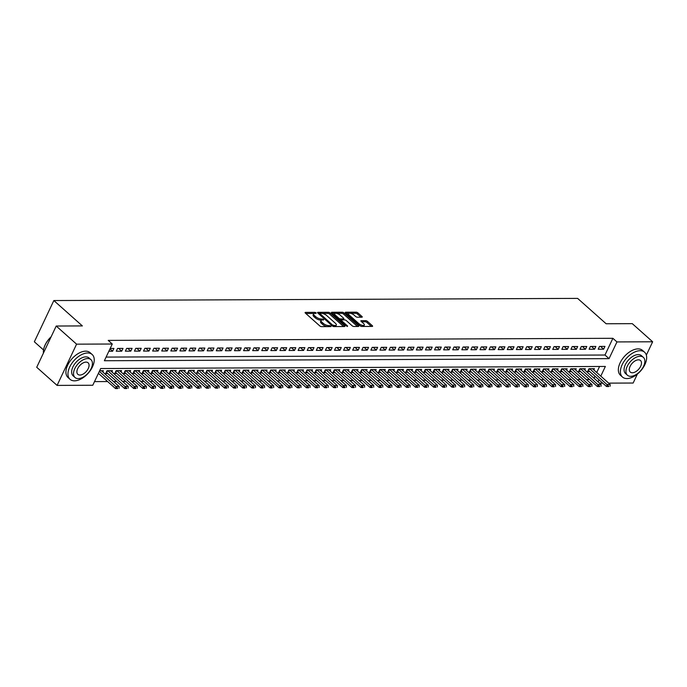 <?xml version="1.0" encoding="UTF-8"?>
<svg xmlns="http://www.w3.org/2000/svg" width="687" height="687" viewBox="0 0 687 687"><rect width="100%" height="100%" fill="white"/><g stroke="black" fill="none" stroke-linecap="round" stroke-linejoin="round"><path stroke-width="1.03" d="M316.157 312.851L314.972 312.353L305.483 312.387A1.305 0.489 25.3 0 0 305.105 312.542A1.305 0.489 25.3 0 0 305.389 313.109L319.79 325.921A1.305 0.489 25.3 0 0 321.482 326.626L330.962 326.591L331.031 326.085L328.618 325.595A4.174 1.563 25.3 0 1 323.199 323.328L321.997 322.263A4.174 1.563 25.3 0 1 321.078 320.468A4.174 1.563 25.3 0 1 322.297 319.97L323.525 319.97L323.594 319.464L321.181 318.974A4.174 1.563 25.3 0 1 315.762 316.707L314.56 315.642A4.174 1.563 25.3 0 1 313.641 313.847A4.174 1.563 25.3 0 1 314.861 313.358L316.089 313.349L316.157 312.851M361.869 317.196A1.305 0.489 25.3 0 0 362.247 317.05A1.305 0.489 25.3 0 0 361.955 316.484L357.918 312.894A1.305 0.489 25.3 0 0 356.227 312.181L345.698 312.224A1.305 0.489 25.3 0 0 345.312 312.379A1.305 0.489 25.3 0 0 345.604 312.937L359.997 325.75A1.305 0.489 25.3 0 0 361.688 326.462L372.225 326.419A1.305 0.489 25.3 0 0 372.603 326.265A1.305 0.489 25.3 0 0 372.311 325.698L367.433 321.361A1.305 0.489 25.3 0 0 365.742 320.649L361.233 320.674A1.305 0.489 25.3 0 0 360.855 320.82A1.305 0.489 25.3 0 0 361.147 321.387L363.56 323.543A3.495 1.305 25.3 0 1 364.333 325.037A3.495 1.305 25.3 0 1 362.058 325.269A3.495 1.305 25.3 0 1 358.786 323.56L349.314 315.127A3.495 1.305 25.3 0 1 348.541 313.624A3.495 1.305 25.3 0 1 350.817 313.401A3.495 1.305 25.3 0 1 354.088 315.101L355.668 316.509A1.305 0.489 25.3 0 0 357.36 317.222L361.869 317.196M600.79 376.132L605.367 366.454L100.688 368.533L92.779 385.252L57.09 385.407L36.72 367.279L56.214 326.033L82.363 325.921L53.844 300.545L577.621 298.39L606.14 323.766L632.28 323.654L652.65 341.783L646.338 355.136M56.214 326.033L76.583 344.161L112.273 344.015L104.372 360.735L609.051 358.648L616.96 341.928L652.65 341.783M106.099 357.085L604.981 355.024L612.881 338.305L108.203 340.391L112.273 344.015M612.881 338.305L616.96 341.928M330.164 313.006A1.305 0.489 25.3 0 0 328.472 312.293L317.935 312.345A1.305 0.489 25.3 0 0 317.557 312.491A1.305 0.489 25.3 0 0 317.841 313.057L332.242 325.87A1.305 0.489 25.3 0 0 333.934 326.574L344.462 326.531A1.305 0.489 25.3 0 0 344.84 326.377A1.305 0.489 25.3 0 0 344.556 325.818L330.164 313.006L329.631 314.122A1.305 0.489 25.3 0 0 327.939 313.409L322.34 313.435M331.812 312.284L342.349 312.242A1.305 0.489 25.3 0 1 344.041 312.946L358.434 325.758A1.305 0.489 25.3 0 1 358.726 326.316A1.305 0.489 25.3 0 1 358.339 326.471L353.831 326.497A1.305 0.489 25.3 0 1 352.139 325.784L346.308 320.589A1.305 0.489 25.3 0 0 344.616 319.884L341.619 319.893A1.305 0.489 25.3 0 0 341.241 320.048A1.305 0.489 25.3 0 0 341.533 320.606L347.605 326.016L346.36 326.024L331.727 312.997A1.305 0.489 25.3 0 1 331.435 312.439A1.305 0.489 25.3 0 1 331.812 312.284L331.555 312.825M593.843 369.95L594.435 368.696L588.982 368.721L587.66 371.504L589.644 371.495M584.749 369.984L585.341 368.739L579.888 368.756L578.566 371.547L580.549 371.538M575.654 370.018L576.247 368.773L570.794 368.799L569.471 371.581L571.455 371.573M566.56 370.061L567.153 368.807L561.7 368.833L560.377 371.624L562.361 371.615M557.475 370.095L558.059 368.85L552.606 368.867L551.292 371.658L553.275 371.65M548.381 370.138L548.965 368.885L543.511 368.91L542.198 371.693L544.181 371.684M539.286 370.173L539.87 368.928L534.417 368.945L533.103 371.736L535.087 371.727M530.192 370.207L530.785 368.962L525.323 368.988L524.009 371.77L525.993 371.761M521.098 370.25L521.691 368.996L516.229 369.022L514.915 371.804L516.899 371.796M512.004 370.284L512.596 369.039L507.135 369.056L505.821 371.847L507.805 371.839M502.91 370.319L503.502 369.074L498.049 369.099L496.727 371.882L498.71 371.873M493.816 370.362L494.408 369.108L488.955 369.134L487.633 371.916L489.616 371.916M484.721 370.396L485.314 369.151L479.861 369.168L478.538 371.959L480.522 371.95M475.627 370.43L476.22 369.185L470.767 369.211L469.444 371.993L471.428 371.985M466.533 370.473L467.126 369.22L461.673 369.245L460.35 372.036L462.342 372.028M457.448 370.508L458.031 369.262L452.578 369.28L451.265 372.071L453.248 372.062M448.353 370.551L448.937 369.297L443.484 369.323L442.17 372.105L444.154 372.096M439.259 370.585L439.843 369.34L434.39 369.357L433.076 372.148L435.06 372.139M430.165 370.619L430.758 369.374L425.296 369.4L423.982 372.182L425.966 372.174M421.071 370.662L421.663 369.408L416.202 369.434L414.888 372.217L416.872 372.208M411.977 370.697L412.569 369.451L407.108 369.469L405.794 372.26L407.777 372.251M402.883 370.731L403.475 369.486L398.022 369.512L396.7 372.294L398.683 372.285M393.788 370.774L394.381 369.52L388.928 369.546L387.605 372.337L389.589 372.328M384.694 370.808L385.287 369.563L379.834 369.58L378.511 372.371L380.495 372.363M375.6 370.851L376.193 369.597L370.74 369.623L369.417 372.406L371.401 372.397M366.506 370.886L367.098 369.632L361.645 369.658L360.323 372.448L362.315 372.44M357.42 370.92L358.004 369.675L352.551 369.692L351.237 372.483L353.221 372.474M348.326 370.963L348.91 369.709L343.457 369.735L342.143 372.517L344.127 372.509M339.232 370.997L339.825 369.752L334.363 369.769L333.049 372.56L335.033 372.552M330.138 371.032L330.73 369.786L325.269 369.812L323.955 372.594L325.939 372.586M321.044 371.074L321.636 369.821L316.175 369.846L314.861 372.629L316.844 372.629M311.95 371.109L312.542 369.864L307.08 369.881L305.767 372.672L307.75 372.663M302.855 371.143L303.448 369.898L297.995 369.924L296.672 372.706L298.656 372.697M293.761 371.186L294.354 369.932L288.901 369.958L287.578 372.749L289.562 372.74M284.667 371.22L285.26 369.975L279.807 369.992L278.484 372.783L280.468 372.775M275.573 371.263L276.165 370.01L270.712 370.035L269.39 372.818L271.374 372.809M266.487 371.298L267.071 370.053L261.618 370.07L260.296 372.861L262.288 372.852M257.393 371.332L257.977 370.087L252.524 370.113L251.21 372.895L253.194 372.886M248.299 371.375L248.883 370.121L243.43 370.147L242.116 372.929L244.1 372.921M239.205 371.409L239.797 370.164L234.336 370.181L233.022 372.972L235.006 372.964M230.111 371.444L230.703 370.199L225.242 370.224L223.928 373.007L225.911 372.998M221.016 371.487L221.609 370.233L216.147 370.259L214.833 373.041L216.817 373.041M211.922 371.521L212.515 370.276L207.053 370.293L205.739 373.084L207.723 373.075M202.828 371.564L203.421 370.31L197.968 370.336L196.645 373.118L198.629 373.11M193.734 371.598L194.327 370.345L188.873 370.37L187.551 373.161L189.535 373.153M184.64 371.633L185.232 370.387L179.779 370.405L178.457 373.196L180.441 373.187M175.546 371.676L176.138 370.422L170.685 370.448L169.363 373.23L171.346 373.221M166.46 371.71L167.044 370.465L161.591 370.482L160.277 373.273L162.261 373.264M157.366 371.744L157.95 370.499L152.497 370.525L151.183 373.307L153.167 373.299M148.272 371.787L148.856 370.533L143.403 370.559L142.089 373.342L144.072 373.333M139.178 371.822L139.77 370.576L134.309 370.594L132.995 373.385L134.978 373.376M130.083 371.856L130.676 370.611L125.214 370.637L123.9 373.419L125.884 373.41M120.989 371.899L121.582 370.645L116.12 370.671L114.806 373.462L116.79 373.453M111.895 371.933L112.488 370.688L107.026 370.705L105.712 373.496L107.696 373.488M108.864 351.229L112.616 351.22L113.93 348.429L110.178 348.446M123.025 348.395L117.571 348.412L116.249 351.203L121.711 351.177L123.025 348.395M132.119 348.352L126.666 348.378L125.343 351.16L130.796 351.143L132.119 348.352M141.213 348.318L135.751 348.343L134.437 351.126L139.89 351.109L141.213 348.318M150.307 348.283L144.845 348.3L143.531 351.091L148.985 351.066L150.307 348.283M159.401 348.24L153.94 348.266L152.626 351.048L158.079 351.031L159.401 348.24M168.487 348.206L163.034 348.232L161.72 351.014L167.173 350.988L168.487 348.206M177.581 348.172L172.128 348.189L170.814 350.98L176.267 350.954L177.581 348.172M186.675 348.129L181.222 348.154L179.908 350.937L185.361 350.92L186.675 348.129M195.769 348.094L190.316 348.111L188.994 350.902L194.455 350.877L195.769 348.094M204.863 348.051L199.41 348.077L198.088 350.868L203.55 350.842L204.863 348.051M213.958 348.017L208.505 348.043L207.182 350.825L212.644 350.808L213.958 348.017M223.052 347.983L217.599 348L216.276 350.791L221.738 350.765L223.052 347.983M232.146 347.94L226.684 347.966L225.37 350.748L230.823 350.731L232.146 347.94M241.24 347.905L235.778 347.931L234.465 350.714L239.918 350.688L241.24 347.905M250.334 347.871L244.873 347.888L243.559 350.679L249.012 350.653L250.334 347.871M259.428 347.828L253.967 347.854L252.653 350.636L258.106 350.619L259.428 347.828M268.514 347.794L263.061 347.811L261.747 350.602L267.2 350.576L268.514 347.794M277.608 347.751L272.155 347.777L270.841 350.568L276.294 350.542L277.608 347.751M286.702 347.716L281.249 347.742L279.935 350.525L285.388 350.507L286.702 347.716M295.796 347.682L290.343 347.699L289.021 350.49L294.483 350.464L295.796 347.682M304.891 347.639L299.438 347.665L298.115 350.456L303.577 350.43L304.891 347.639M313.985 347.605L308.532 347.631L307.209 350.413L312.671 350.396L313.985 347.605M323.079 347.57L317.626 347.588L316.303 350.379L321.765 350.353L323.079 347.57M332.173 347.528L326.711 347.553L325.398 350.336L330.851 350.318L332.173 347.528M341.267 347.493L335.806 347.519L334.492 350.301L339.945 350.276L341.267 347.493M350.361 347.459L344.9 347.476L343.586 350.267L349.039 350.241L350.361 347.459M359.456 347.416L353.994 347.442L352.68 350.224L358.133 350.207L359.456 347.416M368.541 347.382L363.088 347.399L361.774 350.19L367.227 350.164L368.541 347.382M377.635 347.339L372.182 347.364L370.868 350.155L376.321 350.13L377.635 347.339M386.729 347.304L381.276 347.33L379.963 350.112L385.416 350.095L386.729 347.304M395.824 347.27L390.371 347.287L389.048 350.078L394.51 350.052L395.824 347.27M404.918 347.227L399.465 347.253L398.142 350.035L403.604 350.018L404.918 347.227M414.012 347.193L408.559 347.218L407.236 350.001L412.698 349.975L414.012 347.193M423.106 347.158L417.653 347.175L416.331 349.966L421.792 349.941L423.106 347.158M432.2 347.115L426.739 347.141L425.425 349.923L430.878 349.906L432.2 347.115M441.294 347.081L435.833 347.107L434.519 349.889L439.972 349.863L441.294 347.081M450.389 347.047L444.927 347.064L443.613 349.855L449.066 349.829L450.389 347.047M459.483 347.004L454.021 347.029L452.707 349.812L458.16 349.795L459.483 347.004M468.568 346.969L463.115 346.987L461.801 349.777L467.254 349.752L468.568 346.969M477.663 346.926L472.209 346.952L470.896 349.743L476.349 349.717L477.663 346.926M486.757 346.892L481.304 346.918L479.99 349.7L485.443 349.683L486.757 346.892M495.851 346.858L490.398 346.875L489.075 349.666L494.537 349.64L495.851 346.858M504.945 346.815L499.492 346.841L498.169 349.623L503.631 349.606L504.945 346.815M514.039 346.78L508.586 346.806L507.264 349.589L512.725 349.563L514.039 346.78M523.133 346.746L517.68 346.763L516.358 349.554L521.819 349.528L523.133 346.746M532.227 346.703L526.766 346.729L525.452 349.511L530.905 349.494L532.227 346.703M541.322 346.669L535.86 346.686L534.546 349.477L539.999 349.451L541.322 346.669M550.416 346.626L544.954 346.652L543.64 349.443L549.093 349.417L550.416 346.626M559.51 346.592L554.048 346.617L552.734 349.4L558.188 349.382L559.51 346.592M568.596 346.557L563.142 346.574L561.829 349.365L567.282 349.339L568.596 346.557M577.69 346.514L572.237 346.54L570.923 349.322L576.376 349.305L577.69 346.514M586.784 346.48L581.331 346.506L580.017 349.288L585.47 349.271L586.784 346.48M595.878 346.446L590.425 346.463L589.102 349.254L594.564 349.228L595.878 346.446M598.197 349.211L603.658 349.194L604.972 346.403L599.519 346.428L598.197 349.211M94.505 381.611L107.627 381.551M113.544 381.525L116.721 381.517M122.63 381.491L125.807 381.474M131.724 381.457L134.901 381.44M140.818 381.414L143.995 381.405M149.912 381.379L153.089 381.362M159.006 381.345L162.184 381.328M168.1 381.302L171.278 381.294M177.194 381.268L180.372 381.251M186.289 381.225L189.466 381.216M195.383 381.191L198.56 381.182M204.477 381.156L207.654 381.139M213.571 381.113L216.749 381.105M222.657 381.079L225.834 381.062M231.751 381.045L234.928 381.027M240.845 381.002L244.022 380.993M249.939 380.967L253.117 380.95M259.033 380.933L262.211 380.916M268.128 380.89L271.305 380.881M277.222 380.856L280.399 380.838M286.316 380.813L289.493 380.804M295.41 380.778L298.587 380.77M304.504 380.744L307.682 380.727M313.598 380.701L316.776 380.692M322.684 380.667L325.861 380.65M331.778 380.632L334.955 380.615M340.872 380.589L344.05 380.581M349.966 380.555L353.144 380.538M359.061 380.512L362.238 380.504M368.155 380.478L371.332 380.469M377.249 380.443L380.426 380.426M386.343 380.4L389.52 380.392M395.437 380.366L398.615 380.349M404.531 380.332L407.709 380.315M413.626 380.289L416.803 380.28M422.711 380.255L425.888 380.237M431.805 380.22L434.983 380.203M440.899 380.177L444.077 380.169M449.994 380.143L453.171 380.126M459.088 380.1L462.265 380.091M468.182 380.066L471.359 380.057M477.276 380.031L480.453 380.014M486.37 379.988L489.548 379.98M495.464 379.954L498.642 379.937M504.559 379.92L507.736 379.902M513.653 379.877L516.822 379.868M522.738 379.842L525.916 379.825M531.832 379.799L535.01 379.791M540.927 379.765L544.104 379.756M550.021 379.731L553.198 379.713M559.115 379.688L562.292 379.679M568.209 379.653L571.386 379.636M577.303 379.619L580.481 379.602M586.397 379.576L589.575 379.567M594.015 378.228L594.959 376.227M596.72 372.509L599.571 366.48M102.801 371.976L103.394 370.722L99.641 370.74M53.844 300.545L34.35 341.791L43.539 349.966M57.09 385.407L76.583 344.161M637.39 374.063L633.156 383.028L608.656 383.131M602.739 383.157L599.562 383.166M598.085 381.852L599.03 379.851M604.981 355.024L609.051 358.648M112.616 351.22L109.98 348.876M121.711 351.177L118.593 348.412M130.796 351.143L127.688 348.369M139.89 351.109L136.782 348.335M148.985 351.066L145.876 348.3M158.079 351.031L154.97 348.257M167.173 350.988L164.064 348.223M176.267 350.954L173.158 348.189M185.361 350.92L182.253 348.146M194.455 350.877L191.347 348.111M203.55 350.842L200.432 348.077M212.644 350.808L209.526 348.034M221.738 350.765L218.621 348M230.823 350.731L227.715 347.957M239.918 350.688L236.809 347.923M249.012 350.653L245.903 347.888M258.106 350.619L254.997 347.845M267.2 350.576L264.091 347.811M276.294 350.542L273.186 347.777M285.388 350.507L282.28 347.734M294.483 350.464L291.374 347.699M303.577 350.43L300.459 347.665M312.671 350.396L309.554 347.622M321.765 350.353L318.648 347.588M330.851 350.318L327.742 347.545M339.945 350.276L336.836 347.51M349.039 350.241L345.93 347.476M358.133 350.207L355.024 347.433M367.227 350.164L364.119 347.399M376.321 350.13L373.213 347.364M385.416 350.095L382.307 347.321M394.51 350.052L391.401 347.287M403.604 350.018L400.487 347.244M412.698 349.975L409.581 347.21M421.792 349.941L418.675 347.175M430.878 349.906L427.769 347.133M439.972 349.863L436.863 347.098M449.066 349.829L445.957 347.064M458.16 349.795L455.052 347.021M467.254 349.752L464.146 346.987M476.349 349.717L473.24 346.952M485.443 349.683L482.334 346.909M494.537 349.64L491.428 346.875M503.631 349.606L500.514 346.832M512.725 349.563L509.608 346.798M521.819 349.528L518.702 346.763M530.905 349.494L527.796 346.72M539.999 349.451L536.891 346.686M549.093 349.417L545.985 346.652M558.188 349.382L555.079 346.609M567.282 349.339L564.173 346.574M576.376 349.305L573.267 346.531M585.47 349.271L582.361 346.497M594.564 349.228L591.455 346.463M603.658 349.194L600.541 346.42M313.641 313.847L313.117 314.964A4.174 1.563 25.3 0 0 314.036 316.759L314.56 315.642M321.542 320.09L320.649 320.09A4.174 1.563 25.3 0 1 315.239 317.823L314.036 316.759M321.078 320.468L320.554 321.576A4.174 1.563 25.3 0 0 321.473 323.379L321.997 322.263M327.081 326.6A4.174 1.563 25.3 0 1 322.675 324.444L321.473 323.379M314.105 313.47L305.835 313.504M343.586 326.531L329.631 314.122M334.612 326.574L335.084 325.569A4.174 1.563 25.3 0 0 336.304 325.08A4.174 1.563 25.3 0 0 335.385 323.276L326.746 315.591A4.174 1.563 25.3 0 0 321.336 313.324L318.287 313.452M319.326 314.38L319.773 313.444L332.611 325.08L335.084 325.569M335.316 326.565A4.174 1.563 25.3 0 0 335.78 326.188L336.304 325.08M332.165 313.392L335.136 313.384M336.467 313.375L341.825 313.358L342.349 312.242M357.463 326.48L343.517 314.062A1.305 0.489 25.3 0 0 341.825 313.358M340.245 315.196A3.495 1.305 25.3 0 0 336.982 313.495A3.495 1.305 25.3 0 0 334.706 313.719A3.495 1.305 25.3 0 0 335.471 315.221L338.811 318.193A1.305 0.489 25.3 0 0 340.503 318.897L343.491 318.888A1.305 0.489 25.3 0 0 343.869 318.734A1.305 0.489 25.3 0 0 343.586 318.167L340.245 315.196M334.706 313.719L334.174 314.826A3.495 1.305 25.3 0 0 334.131 315.144M339.533 319.953A1.305 0.489 25.3 0 0 339.979 320.013L340.503 318.897M341.267 320.005L339.979 320.013M343.32 319.884A1.305 0.489 25.3 0 0 343.345 319.841L343.869 318.734M348.541 313.624L348.017 314.74A3.495 1.305 25.3 0 0 347.974 315.05M360.143 325.87A3.495 1.305 25.3 0 0 361.86 326.462M363.466 326.454A3.495 1.305 25.3 0 0 363.801 326.153L364.333 325.037M371.341 326.419L366.91 322.478A1.305 0.489 25.3 0 0 365.218 321.765L361.585 321.782M360.984 317.205L357.395 314.002A1.305 0.489 25.3 0 0 355.703 313.298L350.49 313.315M348.884 313.324L346.05 313.341M98.404 373.35L115.442 388.507L116.386 386.506L119.117 386.489L101.41 370.731M117.58 388.61L115.442 388.507M99.357 371.341L117.735 388.275M119.117 386.489L119.1 388.275M43.659 349.331A16.222 9.283 -48.3 0 1 43.693 349.176A16.222 9.283 -48.3 0 1 51.156 336.75M51.036 336.982A16.625 9.506 131.7 0 0 43.624 349.494A16.625 9.506 131.7 0 0 43.418 353.109M87.687 352.972A16.625 9.506 131.7 0 0 71.603 363.681A16.625 9.506 131.7 0 0 70.048 379.327A16.625 9.506 131.7 0 0 74.514 380.838A16.625 9.506 131.7 0 0 90.607 370.138A16.625 9.506 131.7 0 0 92.152 354.492A16.625 9.506 131.7 0 0 87.687 352.972M92.152 354.492L90.117 352.68A16.625 9.506 131.7 0 0 85.652 351.16A16.625 9.506 131.7 0 0 69.567 361.869A16.625 9.506 131.7 0 0 68.013 377.515L70.048 379.327M75.02 377.515L73.148 375.849A11.971 6.844 -48.3 0 1 74.265 364.582A11.971 6.844 -48.3 0 1 85.841 356.879A11.971 6.844 -48.3 0 1 89.061 357.97L90.933 359.636A11.971 6.844 131.7 0 0 87.721 358.545A11.971 6.844 131.7 0 0 76.137 366.248A11.971 6.844 131.7 0 0 75.02 377.515A11.971 6.844 131.7 0 0 78.232 378.606A11.971 6.844 131.7 0 0 89.817 370.903A11.971 6.844 131.7 0 0 90.933 359.636M79.924 375.042A7.712 4.414 131.7 0 0 87.386 370.078A7.712 4.414 131.7 0 0 88.108 362.813A7.712 4.414 131.7 0 0 86.03 362.109A7.712 4.414 131.7 0 0 78.567 367.081A7.712 4.414 131.7 0 0 77.846 374.338A7.712 4.414 131.7 0 0 79.924 375.042M640.112 350.696A16.625 9.506 131.7 0 0 624.028 361.405A16.625 9.506 131.7 0 0 622.474 377.051A16.625 9.506 131.7 0 0 626.939 378.563A16.625 9.506 131.7 0 0 643.023 367.863A16.625 9.506 131.7 0 0 644.578 352.216A16.625 9.506 131.7 0 0 640.112 350.696M644.578 352.216L642.543 350.404A16.625 9.506 131.7 0 0 638.077 348.884A16.625 9.506 131.7 0 0 621.984 359.593A16.625 9.506 131.7 0 0 620.438 375.231L622.474 377.051M627.446 375.239L625.565 373.573A11.971 6.844 -48.3 0 1 626.681 362.307A11.971 6.844 -48.3 0 1 638.266 354.595A11.971 6.844 -48.3 0 1 641.478 355.694L643.358 357.36A11.971 6.844 131.7 0 0 640.138 356.27A11.971 6.844 131.7 0 0 628.562 363.973A11.971 6.844 131.7 0 0 627.446 375.239A11.971 6.844 131.7 0 0 630.657 376.33A11.971 6.844 131.7 0 0 642.242 368.618A11.971 6.844 131.7 0 0 643.358 357.36M632.341 372.766A7.712 4.414 131.7 0 0 639.803 367.794A7.712 4.414 131.7 0 0 640.524 360.538A7.712 4.414 131.7 0 0 638.455 359.833A7.712 4.414 131.7 0 0 630.992 364.797A7.712 4.414 131.7 0 0 630.271 372.062A7.712 4.414 131.7 0 0 632.341 372.766M106.287 372.277L106.322 372.302A1.331 0.498 -154.7 0 1 106.605 372.517L124.536 388.473L125.481 386.463L128.211 386.455L110.504 370.697M126.666 388.576L124.536 388.473M107.773 370.705L126.829 388.241M128.211 386.455L128.194 388.232M115.382 372.242L115.416 372.26A1.331 0.498 -154.7 0 1 115.699 372.483L133.63 388.43L134.575 386.429L137.306 386.42L119.598 370.654M135.76 388.541L133.63 388.43M116.867 370.671L135.923 388.207M137.306 386.42L137.288 388.198M124.476 372.208L124.51 372.225A1.331 0.498 -154.7 0 1 124.794 372.448L142.716 388.395L143.669 386.386L146.4 386.377L128.692 370.619M144.854 388.498L142.716 388.395M125.961 370.628L145.017 388.164M146.4 386.377L146.374 388.164M134.351 370.594L133.596 372.191A1.331 0.498 -154.7 0 1 133.888 372.406L151.81 388.361L152.763 386.352L155.485 386.343L137.778 370.585M153.948 388.464L151.81 388.361M135.056 370.594L154.111 388.129M155.485 386.343L155.468 388.121M143.446 370.559L142.69 372.148A1.331 0.498 -154.7 0 1 142.982 372.371L160.904 388.318L161.857 386.317L164.579 386.3L146.872 370.542M163.042 388.421L160.904 388.318M144.15 370.559L163.197 388.095M164.579 386.3L164.562 388.086M151.758 372.088L151.784 372.114A1.331 0.498 -154.7 0 1 152.076 372.328L169.998 388.284L170.951 386.274L173.674 386.266L155.966 370.508M172.136 388.387L169.998 388.284M153.244 370.516L172.291 388.052M173.674 386.266L173.656 388.052M160.844 372.053L160.878 372.079A1.331 0.498 -154.7 0 1 161.17 372.294L179.092 388.249L180.046 386.24L182.768 386.231L165.06 370.473M181.231 388.353L179.092 388.249M162.338 370.482L181.385 388.018M182.768 386.231L182.751 388.009M169.938 372.019L169.972 372.036A1.331 0.498 -154.7 0 1 170.264 372.26L188.186 388.207L189.131 386.206L191.862 386.188L174.155 370.43M190.325 388.31L188.186 388.207M171.424 370.439L190.479 387.975M191.862 386.188L191.845 387.975M179.032 371.976L179.067 372.002A1.331 0.498 -154.7 0 1 179.359 372.217L197.281 388.172L198.225 386.163L200.956 386.154L183.249 370.396M199.419 388.275L197.281 388.172M180.518 370.405L199.573 387.94M200.956 386.154L200.939 387.932M188.126 371.942L188.161 371.959A1.331 0.498 -154.7 0 1 188.453 372.182L206.375 388.138L207.319 386.128L210.05 386.12L192.343 370.353M208.513 388.241L206.375 388.138M189.612 370.37L208.668 387.906M210.05 386.12L210.033 387.897M197.221 371.907L197.255 371.925A1.331 0.498 -154.7 0 1 197.547 372.148L215.469 388.095L216.414 386.094L219.144 386.077L201.437 370.319M217.599 388.198L215.469 388.095M198.706 370.327L217.762 387.863M219.144 386.077L219.127 387.863M206.315 371.865L206.349 371.89A1.331 0.498 -154.7 0 1 206.632 372.105L224.563 388.061L225.508 386.051L228.239 386.042L210.531 370.284M226.693 388.164L224.563 388.061M207.8 370.293L226.856 387.829M228.239 386.042L228.221 387.82M215.409 371.83L215.443 371.847A1.331 0.498 -154.7 0 1 215.727 372.071L233.657 388.018L234.602 386.017L237.333 386L219.625 370.241M235.787 388.129L233.657 388.018M216.894 370.259L235.95 387.794M237.333 386L237.316 387.786M225.284 370.224L224.537 371.813A1.331 0.498 -154.7 0 1 224.821 372.028L242.743 387.983L243.696 385.974L246.427 385.965L228.719 370.207M244.881 388.086L242.743 387.983M225.989 370.216L245.044 387.751M246.427 385.965L246.401 387.751M233.597 371.753L233.623 371.779A1.331 0.498 -154.7 0 1 233.915 371.993L251.837 387.949L252.79 385.939L255.512 385.931L237.805 370.173M253.975 388.052L251.837 387.949M235.083 370.181L254.138 387.717M255.512 385.931L255.495 387.708M242.691 371.719L242.717 371.736A1.331 0.498 -154.7 0 1 243.009 371.959L260.931 387.906L261.884 385.905L264.607 385.888L246.899 370.13M263.069 388.009L260.931 387.906M244.177 370.147L263.224 387.674M264.607 385.888L264.589 387.674M251.785 371.676L251.811 371.701A1.331 0.498 -154.7 0 1 252.103 371.916L270.025 387.872L270.979 385.862L273.701 385.854L255.993 370.095M272.164 387.975L270.025 387.872M253.271 370.104L272.318 387.64M273.701 385.854L273.684 387.631M260.871 371.641L260.905 371.658A1.331 0.498 -154.7 0 1 261.197 371.882L279.12 387.837L280.073 385.828L282.795 385.819L265.088 370.053M281.258 387.94L279.12 387.837M262.365 370.07L281.412 387.605M282.795 385.819L282.778 387.597M269.965 371.607L270 371.624A1.331 0.498 -154.7 0 1 270.292 371.847L288.214 387.794L289.158 385.793L291.889 385.776L274.182 370.018M290.352 387.897L288.214 387.794M271.451 370.027L290.507 387.562M291.889 385.776L291.872 387.562M279.059 371.564L279.094 371.59A1.331 0.498 -154.7 0 1 279.386 371.804L297.308 387.76L298.252 385.75L300.983 385.742L283.276 369.984M299.446 387.863L297.308 387.76M280.545 369.992L299.601 387.528M300.983 385.742L300.966 387.52M288.154 371.53L288.188 371.547A1.331 0.498 -154.7 0 1 288.48 371.77L306.402 387.726L307.347 385.716L310.077 385.708L292.37 369.941M308.54 387.829L306.402 387.726M289.639 369.958L308.695 387.494M310.077 385.708L310.06 387.485M297.248 371.495L297.282 371.512A1.331 0.498 -154.7 0 1 297.574 371.736L315.496 387.683L316.441 385.682L319.172 385.665L301.464 369.907M317.626 387.786L315.496 387.683M298.733 369.915L317.789 387.451M319.172 385.665L319.154 387.451M306.342 371.452L306.376 371.478A1.331 0.498 -154.7 0 1 306.66 371.693L324.59 387.648L325.535 385.639L328.266 385.63L310.558 369.872M326.72 387.751L324.59 387.648M307.828 369.881L326.883 387.416M328.266 385.63L328.249 387.408M315.436 371.418L315.47 371.435A1.331 0.498 -154.7 0 1 315.754 371.658L333.684 387.605L334.629 385.605L337.36 385.587L319.653 369.829M335.814 387.708L333.684 387.605M316.922 369.846L335.977 387.382M337.36 385.587L337.343 387.374M324.53 371.375L324.565 371.401A1.331 0.498 -154.7 0 1 324.848 371.615L342.77 387.571L343.723 385.562L346.454 385.553L328.747 369.795M344.908 387.674L342.77 387.571M326.016 369.804L345.072 387.339M346.454 385.553L346.428 387.339M333.624 371.341L333.65 371.366A1.331 0.498 -154.7 0 1 333.942 371.581L351.864 387.537L352.817 385.527L355.54 385.519L337.832 369.761M354.003 387.64L351.864 387.537M335.11 369.769L354.166 387.305M355.54 385.519L355.522 387.296M343.5 369.735L342.744 371.323A1.331 0.498 -154.7 0 1 343.036 371.547L360.958 387.494L361.912 385.493L364.634 385.476L346.926 369.718M363.097 387.597L360.958 387.494M344.204 369.726L363.251 387.262M364.634 385.476L364.617 387.262M352.594 369.692L351.838 371.289A1.331 0.498 -154.7 0 1 352.13 371.504L370.053 387.459L371.006 385.45L373.728 385.441L356.021 369.683M372.191 387.562L370.053 387.459M353.298 369.692L372.345 387.228M373.728 385.441L373.711 387.219M360.898 371.229L360.933 371.246A1.331 0.498 -154.7 0 1 361.225 371.469L379.147 387.425L380.1 385.416L382.822 385.407L365.115 369.64M381.285 387.528L379.147 387.425M362.392 369.658L381.44 387.193M382.822 385.407L382.805 387.185M369.992 371.195L370.027 371.212A1.331 0.498 -154.7 0 1 370.319 371.435L388.241 387.382L389.185 385.381L391.916 385.364L374.209 369.606M390.379 387.485L388.241 387.382M371.478 369.615L390.534 387.15M391.916 385.364L391.899 387.15M379.087 371.152L379.121 371.178A1.331 0.498 -154.7 0 1 379.413 371.392L397.335 387.348L398.28 385.338L401.01 385.33L383.303 369.572M399.473 387.451L397.335 387.348M380.572 369.58L399.628 387.116M401.01 385.33L400.993 387.107M388.181 371.117L388.215 371.135A1.331 0.498 -154.7 0 1 388.507 371.358L406.429 387.305L407.374 385.304L410.105 385.295L392.397 369.529M408.567 387.416L406.429 387.305M389.666 369.546L408.722 387.082M410.105 385.295L410.087 387.073M397.275 371.083L397.309 371.1A1.331 0.498 -154.7 0 1 397.601 371.323L415.523 387.27L416.468 385.261L419.199 385.252L401.491 369.494M417.653 387.374L415.523 387.27M398.761 369.503L417.816 387.039M419.199 385.252L419.182 387.039M406.369 371.04L406.403 371.066A1.331 0.498 -154.7 0 1 406.687 371.281L424.618 387.236L425.562 385.227L428.293 385.218L410.586 369.46M426.747 387.339L424.618 387.236M407.855 369.469L426.91 387.004M428.293 385.218L428.276 386.996M415.463 371.006L415.498 371.023A1.331 0.498 -154.7 0 1 415.781 371.246L433.712 387.193L434.656 385.192L437.387 385.175L419.68 369.417M435.841 387.296L433.712 387.193M416.949 369.434L436.005 386.97M437.387 385.175L437.37 386.961M424.557 370.963L424.592 370.989A1.331 0.498 -154.7 0 1 424.875 371.203L442.797 387.159L443.75 385.149L446.481 385.141L428.774 369.383M444.936 387.262L442.797 387.159M426.043 369.391L445.099 386.927M446.481 385.141L446.456 386.918M434.433 369.357L433.677 370.946A1.331 0.498 -154.7 0 1 433.969 371.169L451.891 387.125L452.845 385.115L455.567 385.106L437.859 369.348M454.03 387.228L451.891 387.125M435.137 369.357L454.193 386.893M455.567 385.106L455.55 386.884M442.746 370.894L442.772 370.911A1.331 0.498 -154.7 0 1 443.063 371.135L460.986 387.082L461.939 385.081L464.661 385.063L446.954 369.305M463.124 387.185L460.986 387.082M444.231 369.314L463.278 386.85M464.661 385.063L464.644 386.85M451.84 370.851L451.866 370.877A1.331 0.498 -154.7 0 1 452.158 371.092L470.08 387.047L471.033 385.038L473.755 385.029L456.048 369.271M472.218 387.15L470.08 387.047M453.326 369.28L472.373 386.815M473.755 385.029L473.738 386.807M460.925 370.817L460.96 370.834A1.331 0.498 -154.7 0 1 461.252 371.057L479.174 387.013L480.127 385.003L482.849 384.995L465.142 369.228M481.312 387.116L479.174 387.013M462.42 369.245L481.467 386.781M482.849 384.995L482.832 386.772M470.02 370.782L470.054 370.8A1.331 0.498 -154.7 0 1 470.346 371.023L488.268 386.97L489.213 384.969L491.944 384.952L474.236 369.194M490.406 387.073L488.268 386.97M471.505 369.202L490.561 386.738M491.944 384.952L491.926 386.738M479.114 370.74L479.148 370.765A1.331 0.498 -154.7 0 1 479.44 370.98L497.362 386.936L498.307 384.926L501.038 384.918L483.33 369.159M499.501 387.039L497.362 386.936M480.599 369.168L499.655 386.704M501.038 384.918L501.021 386.695M488.208 370.705L488.242 370.722A1.331 0.498 -154.7 0 1 488.534 370.946L506.456 386.893L507.401 384.892L510.132 384.875L492.424 369.117M508.595 387.004L506.456 386.893M489.694 369.134L508.749 386.669M510.132 384.875L510.115 386.661M497.302 370.662L497.336 370.688A1.331 0.498 -154.7 0 1 497.628 370.903L515.551 386.858L516.495 384.849L519.226 384.84L501.519 369.082M517.68 386.961L515.551 386.858M498.788 369.091L517.843 386.626M519.226 384.84L519.209 386.626M506.396 370.628L506.431 370.654A1.331 0.498 -154.7 0 1 506.714 370.868L524.645 386.824L525.589 384.814L528.32 384.806L510.613 369.048M526.774 386.927L524.645 386.824M507.882 369.056L526.938 386.592M528.32 384.806L528.303 386.583M516.272 369.022L515.525 370.611A1.331 0.498 -154.7 0 1 515.808 370.834L533.739 386.781L534.684 384.78L537.414 384.763L519.707 369.005M535.869 386.884L533.739 386.781M516.976 369.022L536.032 386.549M537.414 384.763L537.397 386.549M524.585 370.551L524.619 370.576A1.331 0.498 -154.7 0 1 524.902 370.791L542.824 386.747L543.778 384.737L546.509 384.729L528.801 368.971M544.963 386.85L542.824 386.747M526.07 368.979L545.126 386.515M546.509 384.729L546.483 386.506M533.679 370.516L533.705 370.533A1.331 0.498 -154.7 0 1 533.997 370.757L551.919 386.712L552.872 384.703L555.594 384.694L537.887 368.928M554.057 386.815L551.919 386.712M535.164 368.945L554.22 386.48M555.594 384.694L555.577 386.472M542.773 370.482L542.799 370.499A1.331 0.498 -154.7 0 1 543.091 370.722L561.013 386.669L561.966 384.668L564.688 384.651L546.981 368.893M563.151 386.772L561.013 386.669M544.259 368.902L563.306 386.438M564.688 384.651L564.671 386.438M551.867 370.439L551.893 370.465A1.331 0.498 -154.7 0 1 552.185 370.679L570.107 386.635L571.06 384.626L573.782 384.617L556.075 368.859M572.245 386.738L570.107 386.635M553.353 368.867L572.4 386.403M573.782 384.617L573.765 386.395M560.953 370.405L560.987 370.422A1.331 0.498 -154.7 0 1 561.279 370.645L579.201 386.592L580.154 384.591L582.877 384.583L565.169 368.816M581.339 386.704L579.201 386.592M562.447 368.833L581.494 386.369M582.877 384.583L582.859 386.36M570.047 370.37L570.081 370.387A1.331 0.498 -154.7 0 1 570.373 370.611L588.295 386.558L589.24 384.548L591.971 384.54L574.263 368.782M590.434 386.661L588.295 386.558M571.532 368.79L590.588 386.326M591.971 384.54L591.954 386.326M579.141 370.327L579.175 370.353A1.331 0.498 -154.7 0 1 579.467 370.568L597.389 386.523L598.334 384.514L601.065 384.505L583.357 368.747M599.528 386.626L597.389 386.523M580.627 368.756L599.682 386.292M601.065 384.505L601.048 386.283M588.235 370.293L588.27 370.31A1.331 0.498 -154.7 0 1 588.561 370.533L606.484 386.48L607.428 384.48L610.159 384.462L592.452 368.704M608.622 386.583L606.484 386.48M589.721 368.721L608.776 386.257M610.159 384.462L610.142 386.249M314.483 313.375L314.972 312.353M329.365 326.591L329.846 325.586M321.92 319.996L322.409 318.974M315.239 317.823L315.762 316.707M320.649 320.09L321.181 318.974M322.675 324.444L323.199 323.328M328.146 326.6L328.618 325.595M305.226 312.937L305.483 312.387M344.213 326.531L344.556 325.818M317.677 312.886L317.935 312.345M327.939 313.409L328.472 312.293M319.601 314.62L319.97 313.83M332.233 325.861L332.611 325.08M333.367 326.48L333.796 325.578M343.517 314.062L344.041 312.946M358.099 326.471L358.434 325.758M341.156 321.396L341.533 320.606M347.373 326.505L347.605 326.016M335.101 316.003L335.471 315.221M338.442 318.974L338.811 318.193M343.019 319.884L343.491 318.888M348.936 315.908L349.314 315.127M358.416 324.341L358.786 323.56M360.976 321.215L361.233 320.674M365.218 321.765L365.742 320.649M366.91 322.478L367.433 321.361M371.976 326.419L372.311 325.698M345.441 312.774L345.698 312.224M355.703 313.298L356.227 312.181M357.395 314.002L357.918 312.894M361.62 317.205L361.955 316.484M106.605 372.517L107.464 370.705M106.322 372.302L107.069 370.705M115.699 372.483L116.558 370.671M115.416 372.26L116.163 370.671M124.794 372.448L125.652 370.628M124.51 372.225L125.257 370.637M133.888 372.406L134.746 370.594M142.982 372.371L143.841 370.559M152.076 372.328L152.935 370.516M151.784 372.114L152.54 370.525M161.17 372.294L162.029 370.482M160.878 372.079L161.634 370.482M170.264 372.26L171.123 370.448M169.972 372.036L170.728 370.448M179.359 372.217L180.217 370.405M179.067 372.002L179.822 370.405M188.453 372.182L189.303 370.37M188.161 371.959L188.916 370.37M197.547 372.148L198.397 370.336M197.255 371.925L198.002 370.336M206.632 372.105L207.491 370.293M206.349 371.89L207.096 370.293M215.727 372.071L216.585 370.259M215.443 371.847L216.19 370.259M224.821 372.028L225.68 370.216M233.915 371.993L234.774 370.181M233.623 371.779L234.379 370.181M243.009 371.959L243.868 370.147M242.717 371.736L243.473 370.147M252.103 371.916L252.962 370.104M251.811 371.701L252.567 370.113M261.197 371.882L262.056 370.07M260.905 371.658L261.661 370.07M270.292 371.847L271.15 370.035M270 371.624L270.755 370.035M279.386 371.804L280.244 369.992M279.094 371.59L279.849 369.992M288.48 371.77L289.33 369.958M288.188 371.547L288.944 369.958M297.574 371.736L298.424 369.915M297.282 371.512L298.029 369.924M306.66 371.693L307.518 369.881M306.376 371.478L307.123 369.881M315.754 371.658L316.613 369.846M315.47 371.435L316.218 369.846M324.848 371.615L325.707 369.804M324.565 371.401L325.312 369.812M333.942 371.581L334.801 369.769M333.65 371.366L334.406 369.769M343.036 371.547L343.895 369.735M352.13 371.504L352.989 369.692M361.225 371.469L362.083 369.658M360.933 371.246L361.688 369.658M370.319 371.435L371.178 369.623M370.027 371.212L370.782 369.623M379.413 371.392L380.263 369.58M379.121 371.178L379.877 369.58M388.507 371.358L389.357 369.546M388.215 371.135L388.971 369.546M397.601 371.323L398.451 369.503M397.309 371.1L398.056 369.512M406.687 371.281L407.546 369.469M406.403 371.066L407.151 369.469M415.781 371.246L416.64 369.434M415.498 371.023L416.245 369.434M424.875 371.203L425.734 369.391M424.592 370.989L425.339 369.4M433.969 371.169L434.828 369.357M443.063 371.135L443.922 369.323M442.772 370.911L443.527 369.323M452.158 371.092L453.016 369.28M451.866 370.877L452.621 369.28M461.252 371.057L462.111 369.245M460.96 370.834L461.716 369.245M470.346 371.023L471.205 369.211M470.054 370.8L470.81 369.211M479.44 370.98L480.29 369.168M479.148 370.765L479.904 369.168M488.534 370.946L489.384 369.134M488.242 370.722L488.989 369.134M497.628 370.903L498.479 369.091M497.336 370.688L498.084 369.099M506.714 370.868L507.573 369.056M506.431 370.654L507.178 369.056M515.808 370.834L516.667 369.022M524.902 370.791L525.761 368.979M524.619 370.576L525.366 368.979M533.997 370.757L534.855 368.945M533.705 370.533L534.46 368.945M543.091 370.722L543.949 368.91M542.799 370.499L543.554 368.91M552.185 370.679L553.044 368.867M551.893 370.465L552.649 368.867M561.279 370.645L562.138 368.833M560.987 370.422L561.743 368.833M570.373 370.611L571.232 368.79M570.081 370.387L570.837 368.799M579.467 370.568L580.317 368.756M579.175 370.353L579.931 368.756M588.561 370.533L589.412 368.721M588.27 370.31L589.017 368.721M340.769 321.052L341.241 320.048"/></g></svg>
